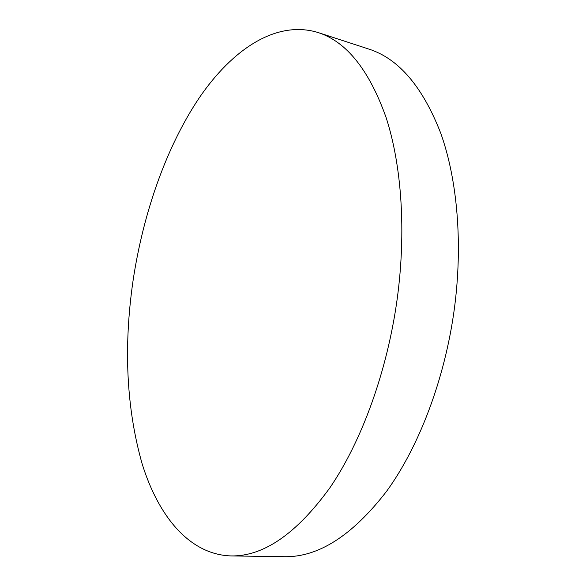 <?xml version="1.0" encoding="UTF-8"?>
<svg xmlns="http://www.w3.org/2000/svg" width="586" height="586" viewBox="0 0 586 586"><rect width="100%" height="100%" fill="white"/><g stroke="black" fill="none" stroke-linecap="round" stroke-linejoin="round"><path stroke-width="0.88" d="M317.986 32.501L368.894 49.092C398.722 58.659 422.689 86.75 440.804 133.381C457.417 179.968 462.999 244.01 454.318 309.071C444.825 379.105 419.122 446.451 386.709 491.141C352.501 535.472 318.432 557.323 284.503 556.7L230.965 555.924C189.417 554.583 158.447 516.259 142.178 463.966C126.473 408.64 123.412 347.659 133 281.038C143.116 213.436 166.16 147.137 199.203 97.913C232.254 49.473 276.109 19.748 317.986 32.501C346.48 41.591 369.202 69.99 386.159 117.698C401.652 165.42 406.332 231.565 397.183 299.014C387.185 371.619 361.533 441.602 329.779 487.955C296.304 533.919 263.363 556.575 230.965 555.924"/></g></svg>
